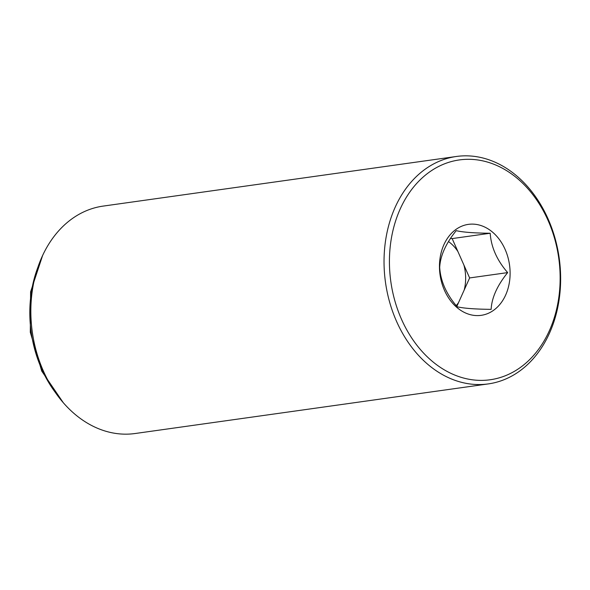<?xml version="1.0" encoding="UTF-8"?>
<svg xmlns="http://www.w3.org/2000/svg" width="590" height="590" viewBox="0 0 590 590"><rect width="100%" height="100%" fill="white"/><g stroke="black" fill="none" stroke-linecap="round" stroke-linejoin="round"><path stroke-width="0.89" d="M469.625 277.942L463.902 265.05A39.029 29.81 82 0 1 464.212 289.985L469.625 277.942L507.666 272.602C496.964 260.293 491.146 247.173 490.194 233.249C474.043 233.087 462.715 232.224 456.21 230.653C445.789 243.582 440.28 255.839 439.69 267.418C440.531 281.106 446.357 294.226 457.154 306.763C463.452 308.312 474.788 309.175 491.146 309.359C491.713 297.81 497.223 285.56 507.666 272.602M456.844 306.387L458.519 302.655A39.029 29.81 82 0 1 456.188 305.598M457.619 308.054A45.932 35.083 -98 0 1 456.638 228.957A45.932 35.083 -98 0 1 510.107 272.543A45.932 35.083 -98 0 1 457.619 308.054M549.386 330.666A111.001 84.783 82 0 0 473.416 159.492A111.001 84.783 82 0 0 401.554 319.389A111.001 84.783 82 0 0 549.386 330.666M488.314 383.906L135.117 433.517A114.829 87.704 -98 0 1 47.407 379.341A114.829 87.704 -98 0 1 41.971 256.893A114.829 87.704 -98 0 1 103.176 206.094L456.365 156.483A114.829 87.704 82 0 0 385.491 282.396A114.829 87.704 82 0 0 488.314 383.906A114.829 87.704 82 0 0 549.511 333.107A114.829 87.704 82 0 0 544.076 210.66A114.829 87.704 82 0 0 456.365 156.483M448.481 241.561A39.029 29.81 82 0 1 457.884 251.48L452.161 238.589L450.48 238.463M464.212 289.985L458.519 302.655M452.161 238.589L490.194 233.249M457.884 251.48L463.902 265.05M37.716 267.772A107.933 82.438 82 0 0 55.202 392.262M42.613 255.485L30.599 291.844L30.297 332.281L41.728 371.073L63.292 402.719"/></g></svg>
